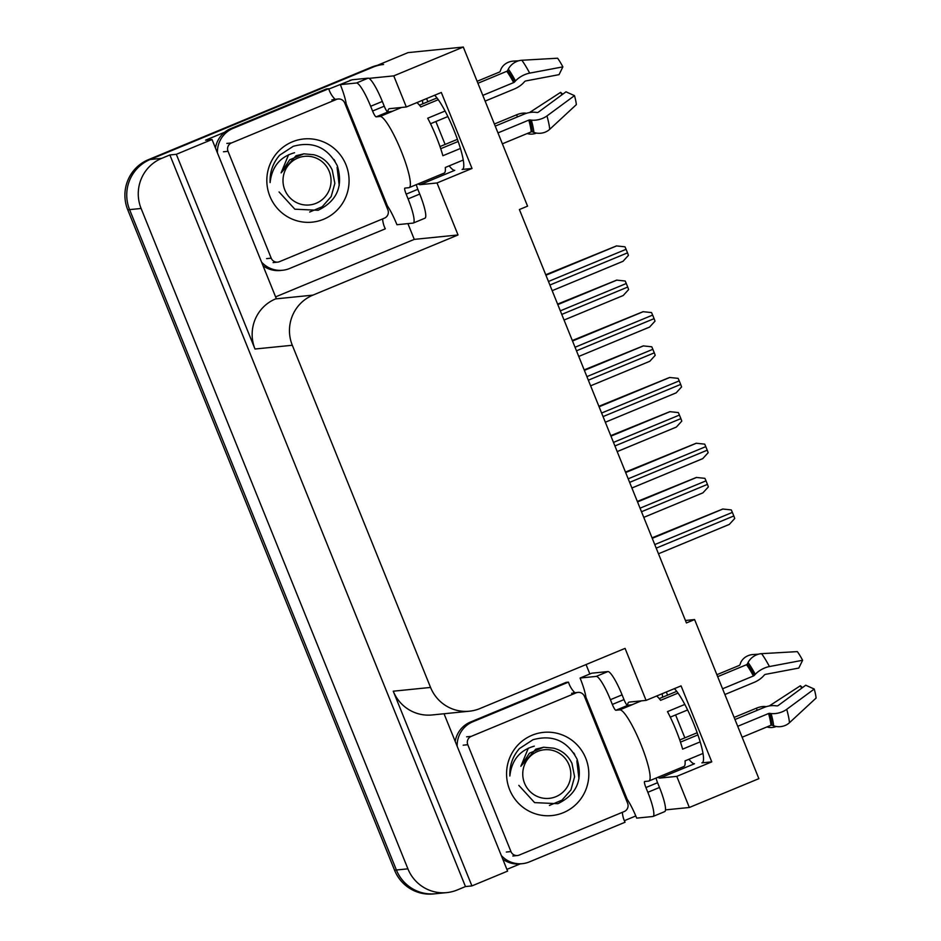 <?xml version="1.0" encoding="UTF-8"?>
<svg xmlns="http://www.w3.org/2000/svg" width="941" height="941" viewBox="0 0 941 941"><rect width="100%" height="100%" fill="white"/><g stroke="black" fill="none" stroke-linecap="round" stroke-linejoin="round"><path stroke-width="1.41" d="M657.935 777.278A41.028 7.105 -112.5 0 0 659.97 778.066L676.779 776.372L689.341 807.484L758.869 778.654L694.599 619.566L685.436 620.484M688.941 759.269A41.028 7.105 -112.5 0 0 694.493 763.751L659.97 778.066M418.18 183.871A41.028 7.105 -112.5 0 0 420.215 184.659L437.024 182.966L458.032 234.968L312.906 295.133A38.463 37.84 84.2 0 0 292.31 345.265L430.555 687.436A38.463 37.84 84.2 0 0 469.406 711.196A38.463 37.84 84.2 0 0 479.945 708.549L625.071 648.384L646.079 700.386L629.27 702.08A41.028 7.105 -112.5 0 0 628.906 702.174A41.028 7.105 -112.5 0 0 627.6 705.421M420.215 184.659L454.75 170.345A41.028 7.105 67.5 0 1 449.186 165.863M434.613 95.253A41.028 7.105 67.5 0 1 456.185 135.951A41.028 7.105 67.5 0 1 462.478 169.368A41.028 7.105 67.5 0 1 462.125 169.462L472.017 168.463L437.024 182.966M586.055 664.558L589.866 673.979M635.798 815.953L624.353 820.693M520.185 863.885L506.917 869.378M407.912 223.617L414.275 239.379L275.607 296.874M328.809 89.066L350.111 80.573M312.906 295.133L275.607 298.897L276.301 298.603L212.019 139.503L205.573 140.162L224.593 132.269M430.555 687.436L393.244 691.2L471.911 885.916L507.611 871.119L444.034 713.76M393.244 691.2A38.463 37.84 84.2 0 0 432.095 714.96L469.406 711.196M275.607 298.897A38.463 37.84 84.2 0 0 254.999 349.017L176.332 154.312L169.874 154.959L465.466 886.563L457.302 889.951A38.463 37.84 -95.8 0 1 446.763 892.609A38.463 37.84 -95.8 0 1 407.912 868.837L141.103 208.467A38.463 37.84 -95.8 0 1 161.711 158.347L169.874 154.959M212.019 139.503L176.332 154.312M446.763 892.609L435.248 893.762A38.463 37.84 -95.8 0 1 396.396 870.002L129.587 209.631A38.463 37.84 -95.8 0 1 150.195 159.499L408.018 52.625L463.29 47.05L393.761 75.868L368.943 78.374M351.075 80.173L350.005 80.291M689.341 807.484L665.499 809.883M471.911 885.916L465.466 886.563M694.599 619.566L686.424 622.942L519.397 209.537L527.56 206.15L463.29 47.05M458.032 234.968L414.275 239.379M393.761 75.868L406.324 106.98L389.515 108.674A41.028 7.105 -112.5 0 0 389.151 108.768A41.028 7.105 -112.5 0 0 387.857 112.014M674.368 688.659A41.028 7.105 -112.5 0 1 695.928 729.357A41.028 7.105 -112.5 0 1 702.233 762.775A41.028 7.105 -112.5 0 1 701.868 762.869L711.772 761.869L681.072 685.883L646.079 700.386M711.772 761.869L676.779 776.372M472.017 168.463L441.317 92.477L406.324 106.98M422.909 103.781A41.028 7.105 67.5 0 1 422.45 100.299M662.205 693.705A41.028 7.105 -112.5 0 0 662.664 697.187M377.188 65.4A38.463 37.84 -95.8 0 0 371.177 67.317L148.36 159.688A38.463 37.84 -95.8 0 0 127.753 209.819L394.55 870.19A38.463 37.84 -95.8 0 0 433.413 893.95L435.248 893.762A38.463 37.84 -95.8 0 1 396.396 870.002L129.587 209.631A38.463 37.84 -95.8 0 1 150.195 159.499L373.012 67.129A38.463 37.84 -95.8 0 1 383.552 64.482M426.579 98.582L427.861 101.734M435.859 121.53L445.117 144.444M666.334 691.988L667.604 695.14M675.603 714.937L684.86 737.85M637.339 501.435L696.387 477.452L704.88 478.334A6.411 1.106 67.5 0 1 706.009 480.839L707.444 484.392A6.411 1.106 67.5 0 1 708.35 486.92L702.927 492.849L643.773 517.374L702.856 492.872M652.042 537.84L722.759 509.022L731.251 509.904A6.411 1.106 67.5 0 1 732.369 512.398L733.815 515.962A6.411 1.106 67.5 0 1 734.721 518.491L729.299 524.419L658.477 553.779L729.228 524.431M610.756 435.659L669.816 411.676L678.308 412.558A6.411 1.106 67.5 0 1 679.426 415.063L680.872 418.616A6.411 1.106 67.5 0 1 681.778 421.145L676.356 427.073L617.202 451.598M584.185 369.884L643.244 345.9L651.737 346.782A6.411 1.106 67.5 0 1 652.854 349.287L654.289 352.84A6.411 1.106 67.5 0 1 655.195 355.369L649.784 361.297L590.619 385.822L649.713 361.32M557.613 304.108L616.673 280.124L625.153 281.006A6.411 1.106 67.5 0 1 626.283 283.512L627.718 287.064A6.411 1.106 67.5 0 1 628.623 289.593L623.201 295.521L564.047 320.046L623.13 295.545M625.471 472.064L696.187 443.246L704.68 444.128A6.411 1.106 67.5 0 1 705.797 446.622L707.232 450.186A6.411 1.106 67.5 0 1 708.138 452.715L702.727 458.643L631.905 488.003M598.888 406.289L669.616 377.47L678.096 378.353A6.411 1.106 67.5 0 1 679.226 380.858L680.661 384.41A6.411 1.106 67.5 0 1 681.566 386.939L676.144 392.868L605.334 422.227L676.073 392.879M572.316 340.513L643.032 311.694L651.525 312.577A6.411 1.106 67.5 0 1 652.642 315.082L654.089 318.634A6.411 1.106 67.5 0 1 654.995 321.163L649.572 327.092L578.75 356.451L649.502 327.103M545.745 274.737L616.461 245.919L624.953 246.801A6.411 1.106 67.5 0 1 626.071 249.306L627.518 252.858A6.411 1.106 67.5 0 1 628.423 255.387L623.001 261.316L552.179 290.675L622.93 261.327M416.381 184.624A6.411 1.106 -112.5 0 0 417.828 189.306L406.159 194.14A6.411 1.106 67.5 0 1 404.853 188.106A6.411 1.106 67.5 0 1 404.912 188.094L408.829 187.694A38.463 6.658 -112.5 0 0 409.17 187.612A38.463 6.658 -112.5 0 0 401.348 151.383A38.463 6.658 -112.5 0 0 380.046 116.461L376.129 116.849A6.411 1.106 67.5 0 1 372.577 111.026L384.246 106.192A6.411 1.106 -112.5 0 0 387.798 112.014L376.129 116.849M445.058 111.026L427.72 118.213A38.463 6.658 67.5 0 1 436.342 136.868A38.463 6.658 67.5 0 1 442.882 155.736L460.431 148.466M485.121 101.099L514.221 89.042A14.103 6.693 152 0 0 523.572 82.726L524.572 81.632A1.282 0.612 -28 0 1 525.854 80.926L559.048 74.657L562.871 66.87L529.677 73.127A14.103 6.693 152 0 0 515.503 80.926L514.504 82.02A1.282 0.612 -28 0 1 513.657 82.585L482.815 95.382M416.851 102.616A38.463 6.658 67.5 0 1 420.839 106.921L438.271 99.699M477.922 83.267L506.776 71.304A1.282 1.035 143.5 0 0 507.54 70.599L508.316 69.128A14.103 11.41 -36.5 0 1 521.832 60.259L557.59 58.213A29.489 5.105 -112.5 0 1 562.871 66.87M518.691 60.789L513.527 61.094A14.103 12.174 -5 0 0 500.706 69.893L500.189 71.34A1.282 1.106 175 0 1 499.495 72.034L477.122 81.302M436.977 97.946L419.486 105.204M392.232 111.403A38.463 6.658 67.5 0 1 392.538 111.226A38.463 6.658 67.5 0 1 392.879 111.132L387.798 112.014M463.254 160.029L445.305 167.474A38.463 6.658 67.5 0 1 444.164 173.097L409.17 187.612M497.977 132.904L528.818 120.119A1.282 0.718 164.3 0 1 529.83 119.954L531.347 120.13A14.103 7.928 -15.7 0 0 546.968 115.919L574.492 95.641A29.489 5.105 -112.5 0 1 576.339 104.639L549.72 129.305A14.103 12.174 175 0 1 533.876 132.399L532.277 131.822A1.282 1.106 -5 0 0 531.23 131.858L502.376 143.82M430.531 123.742L447.857 116.555M439.988 146.561L457.42 139.339M494.378 124.012L516.503 114.849A14.103 6.693 -28 0 1 526.266 113.249L526.478 113.285M574.492 95.641L565.976 91.818L538.452 112.108A1.282 0.718 164.3 0 1 537.04 112.485L535.523 112.308A14.103 7.928 -15.7 0 0 524.337 114.061L495.237 126.118M458.173 141.479L440.717 148.713M529.536 112.544L560.613 92.359A17.597 3.046 -112.5 0 0 561.965 94.782M560.613 92.359L562.753 94.206M527.207 133.528A14.103 11.41 143.5 0 0 536.511 133.081M368.131 78.162L356.463 82.996L340.336 84.631L352.005 79.785L368.131 78.162A25.642 4.434 67.5 0 1 382.328 101.452L384.246 106.192M417.828 189.306L419.745 194.058A25.642 4.434 67.5 0 1 424.956 218.206L413.287 223.041A25.642 4.434 67.5 0 1 413.064 223.099L396.949 224.723A25.642 4.434 67.5 0 0 387.421 205.914L346.17 103.804A25.642 4.434 67.5 0 0 340.336 84.631M356.463 82.996A25.642 4.434 67.5 0 1 370.66 106.286L372.577 111.026M406.159 194.14L408.076 198.892A25.642 4.434 67.5 0 1 413.287 223.041M263.021 265.738A25.642 25.219 84.2 0 0 280.324 270.49L282.629 270.255A25.642 25.219 -95.8 0 1 261.563 262.116M382.599 218.924A25.642 25.219 -95.8 0 0 385.304 228.828L289.652 268.479A25.642 25.219 -95.8 0 1 282.629 270.255M335.09 99.299A25.642 25.219 -95.8 0 1 328.703 88.725L326.398 88.96L230.745 128.611A25.642 25.219 84.2 0 0 215.454 148.008M217.418 152.877A25.642 25.219 -95.8 0 1 233.039 128.388L328.703 88.725M344.9 103.475A12.821 0.659 158 0 1 346.053 103.016M656.136 778.031A6.411 1.106 -112.5 0 0 657.571 782.712L645.914 787.546A6.411 1.106 67.5 0 1 644.609 781.512A6.411 1.106 67.5 0 1 644.667 781.5L648.584 781.101A38.463 6.658 -112.5 0 0 648.914 781.018A38.463 6.658 -112.5 0 0 641.092 744.79A38.463 6.658 -112.5 0 0 619.801 709.867L615.885 710.255A6.411 1.106 67.5 0 1 612.332 704.444L624.001 699.598A6.411 1.106 -112.5 0 0 627.553 705.421L615.885 710.255M684.813 704.433L667.475 711.619A38.463 6.658 67.5 0 1 676.097 730.275A38.463 6.658 67.5 0 1 682.637 749.142L700.186 741.873M724.876 694.517L753.976 682.448A14.103 6.693 152 0 0 763.327 676.132L764.327 675.038A1.282 0.612 -28 0 1 765.609 674.332L798.803 668.063L802.614 660.276L769.432 666.546A14.103 6.693 152 0 0 755.258 674.332L754.259 675.426A1.282 0.612 -28 0 1 753.412 675.991L722.559 688.788M656.595 696.022A38.463 6.658 67.5 0 1 660.594 700.327L678.026 693.105M717.665 676.673L746.519 664.711A1.282 1.035 143.5 0 0 747.295 664.005L748.06 662.535A14.103 11.41 -36.5 0 1 761.587 653.666L797.345 651.619A29.489 5.105 -112.5 0 1 802.614 660.276M758.446 654.195L753.282 654.501A14.103 12.174 -5 0 0 740.461 663.299L739.932 664.746A1.282 1.106 175 0 1 739.238 665.44L716.877 674.709M676.732 691.353L659.241 698.61M631.987 704.809A38.463 6.658 67.5 0 1 632.293 704.633A38.463 6.658 67.5 0 1 632.634 704.55L627.553 705.421M703.009 753.447L685.06 760.881A38.463 6.658 67.5 0 1 683.919 766.503L648.914 781.018M737.72 726.311L768.574 713.525A1.282 0.718 164.3 0 1 769.585 713.36L771.102 713.537A14.103 7.928 -15.7 0 0 786.723 709.326L814.236 689.047A29.489 5.105 -112.5 0 1 816.094 698.046L789.475 722.712A14.103 12.174 175 0 1 773.62 725.805L772.032 725.229A1.282 1.106 -5 0 0 770.985 725.264L742.131 737.226M670.274 717.148L687.612 709.961M679.743 739.979L697.175 732.745M734.133 717.418L756.258 708.255A14.103 6.693 -28 0 1 766.021 706.656L766.221 706.691M814.236 689.047L805.731 685.224L778.207 705.515A1.282 0.718 164.3 0 1 776.784 705.891L775.278 705.715A14.103 7.928 -15.7 0 0 764.08 707.467L734.98 719.524M697.928 734.886L680.472 742.131M769.291 705.95L800.356 685.766A17.597 3.046 -112.5 0 0 801.708 688.189M800.356 685.766L802.497 687.612M766.962 726.934A14.103 11.41 143.5 0 0 776.266 726.487M607.874 671.568L596.218 676.403L580.091 678.038L591.76 673.191L607.874 671.568A25.642 4.434 67.5 0 1 622.083 694.858L624.001 699.598M657.571 782.712L659.5 787.464A25.642 4.434 67.5 0 1 664.711 811.613L653.042 816.447A25.642 4.434 67.5 0 1 652.819 816.506L636.692 818.129A25.642 4.434 67.5 0 0 627.177 799.321L585.925 697.21A25.642 4.434 67.5 0 0 580.091 678.038M596.218 676.403A25.642 4.434 67.5 0 1 610.415 699.692L612.332 704.444M645.914 787.546L647.831 792.298A25.642 4.434 67.5 0 1 653.042 816.447M502.776 859.145A25.642 25.219 84.2 0 0 520.079 863.897L522.384 863.662A25.642 25.219 -95.8 0 1 501.318 855.522M622.354 812.33A25.642 25.219 -95.8 0 0 625.059 822.234L529.395 861.897A25.642 25.219 -95.8 0 1 522.384 863.662M574.845 692.717A25.642 25.219 -95.8 0 1 568.458 682.131L566.153 682.366L470.488 722.029A25.642 25.219 84.2 0 0 455.209 741.414M457.173 746.284A25.642 25.219 -95.8 0 1 472.794 721.794L568.458 682.131M584.655 696.881A12.821 0.659 158 0 1 585.796 696.422M292.31 141.844A41.804 41.122 -95.8 0 1 345.982 164.793A41.804 41.122 -95.8 0 1 323.586 219.277A41.804 41.122 -95.8 0 1 269.914 196.328A41.804 41.122 -95.8 0 1 292.31 141.844M279.054 191.952L294.839 209.196L318.105 210.29C337.031 200.986 343.43 186.142 337.301 165.757C327.633 147.396 312.941 140.927 293.227 146.314L279.653 155.183C272.855 163.04 269.679 172.179 270.102 182.613C271.855 166.792 280.006 156.841 294.557 152.736M279.442 261.692A6.411 6.305 -95.8 0 1 271.208 258.163L228.028 151.313A6.411 6.305 -95.8 0 1 231.462 142.961L336.466 99.428A6.411 6.305 -95.8 0 1 344.688 102.945L387.868 209.808A6.411 6.305 -95.8 0 1 384.434 218.159L279.442 261.692M335.008 161.134L333.973 159.499M532.065 735.25A41.804 41.122 -95.8 0 1 585.737 758.199A41.804 41.122 -95.8 0 1 563.341 812.683A41.804 41.122 -95.8 0 1 509.657 789.734A41.804 41.122 -95.8 0 1 532.065 735.25M518.809 785.359L534.594 802.614L557.86 803.696C576.786 794.392 583.173 779.548 577.056 759.164C567.376 740.814 552.685 734.333 532.982 739.72L519.408 748.589C512.61 756.446 509.422 765.586 509.857 776.019C511.61 760.199 519.761 750.248 534.3 746.142M519.185 855.098A6.411 6.305 -95.8 0 1 510.963 851.581L467.783 744.719A6.411 6.305 -95.8 0 1 471.218 736.368L576.21 692.835A6.411 6.305 -95.8 0 1 584.443 696.364L627.612 803.214A6.411 6.305 -95.8 0 1 624.177 811.565L519.185 855.098M574.763 754.541L573.728 752.906M339.231 185.53L337.09 167.392M329.256 171.438A24.431 24.031 -95.8 0 1 316.164 203.268A24.431 24.031 -95.8 0 1 284.805 189.87A24.431 24.031 -95.8 0 1 297.885 158.029A24.431 24.031 -95.8 0 1 329.256 171.438M288.593 154.712L281.112 172.862L289.652 159.817L303.849 153.83L313.812 154.747C322.222 156.924 328.35 162.005 332.22 169.98L334.855 183.377L331.185 196.551L322.187 206.761L309.671 212.019M303.849 153.83L296.039 155.736L281.112 172.862M578.974 778.936L576.845 760.798M568.999 764.845A24.431 24.031 -95.8 0 1 555.919 796.674A24.431 24.031 -95.8 0 1 524.56 783.277A24.431 24.031 -95.8 0 1 537.64 751.447A24.431 24.031 -95.8 0 1 568.999 764.845M528.348 748.119L520.867 766.268L529.407 753.223L543.604 747.236L553.567 748.154C561.977 750.33 568.105 755.411 571.963 763.386L574.598 776.784L570.94 789.958L561.942 800.168L549.426 805.425M543.604 747.236L535.794 749.142L520.867 766.268M462.125 169.462L462.807 169.168M161.711 158.347L148.36 159.688M141.103 208.467L127.753 209.819M407.912 868.837L394.55 870.19M292.31 345.265L254.999 349.017M701.868 762.869L702.551 762.586M371.177 67.317L373.012 67.129M641.491 511.739L707.444 484.392M640.056 508.175L706.009 480.839M637.539 501.929L696.622 477.428M656.206 548.144L733.815 515.962M654.771 544.58L732.369 512.398M652.242 538.334L722.994 508.999M617.19 451.586L676.285 427.096M614.92 445.963L680.872 418.616M613.485 442.399L679.426 415.063M610.956 436.154L670.051 411.652M588.348 380.188L654.289 352.84M586.913 376.623L652.854 349.287M584.385 370.378L643.468 345.876M561.777 314.412L627.718 287.064M560.33 310.848L626.283 283.512M557.813 304.602L616.896 280.1M631.905 487.991L702.656 458.655M629.635 482.368L707.232 450.186M628.188 478.804L705.797 446.622M625.671 472.558L696.411 443.223M603.052 416.592L680.661 384.41M601.617 413.028L679.226 380.858M599.088 406.783L669.839 377.447M576.48 350.817L654.089 318.634M575.045 347.253L652.642 315.082M572.516 341.007L643.268 311.671M549.909 285.041L627.518 252.858M548.462 281.477L626.071 249.306M545.945 275.231L616.684 245.895M513.657 82.585A38.463 6.658 -112.5 0 0 506.776 71.304M380.046 116.461L391.715 111.626M531.23 131.858A38.463 6.658 -112.5 0 0 528.818 120.119M516.503 114.849A25.642 4.434 -112.5 0 0 517.597 116.849M549.72 129.305A43.862 7.587 -112.5 0 0 546.968 115.919M529.677 73.127A43.862 7.587 -112.5 0 0 521.832 60.259M533.876 132.399A40.192 6.952 -112.5 0 0 531.347 120.13M515.503 80.926A40.192 6.952 -112.5 0 0 508.316 69.128M532.277 131.822A38.899 6.728 -112.5 0 0 529.83 119.954M514.504 82.02A38.899 6.728 -112.5 0 0 507.54 70.599M382.328 101.452L370.66 106.286M408.076 198.892L419.745 194.058M233.039 128.388L230.745 128.611M753.412 675.991A38.463 6.658 -112.5 0 0 746.519 664.711M619.801 709.867L631.458 705.032M770.985 725.264A38.463 6.658 -112.5 0 0 768.574 713.525M756.258 708.255A25.642 4.434 -112.5 0 0 757.352 710.255M789.475 722.712A43.862 7.587 -112.5 0 0 786.723 709.326M769.432 666.546A43.862 7.587 -112.5 0 0 761.587 653.666M773.62 725.805A40.192 6.952 -112.5 0 0 771.102 713.537M755.258 674.332A40.192 6.952 -112.5 0 0 748.06 662.535M772.032 725.229A38.899 6.728 -112.5 0 0 769.585 713.36M754.259 675.426A38.899 6.728 -112.5 0 0 747.295 664.005M622.083 694.858L610.415 699.692M647.831 792.298L659.5 787.464M472.794 721.794L470.488 722.029M271.208 258.163L266.597 258.634M336.466 99.428L331.855 99.899M231.462 142.961L226.863 143.42M228.028 151.313L223.429 151.772M510.963 851.581L506.352 852.04M576.21 692.835L571.61 693.305M471.218 736.368L466.618 736.827M467.783 744.719L463.184 745.19M392.538 111.226L401.619 107.45M632.293 704.633L641.374 700.857M277.677 262.127L273.078 262.598M338.219 98.993L333.608 99.452M517.432 855.534L512.833 856.004M577.974 692.4L573.363 692.858"/></g></svg>
